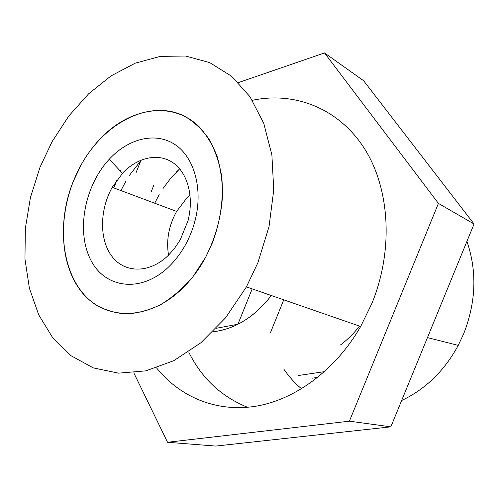 <?xml version="1.0" encoding="UTF-8"?>
<svg xmlns="http://www.w3.org/2000/svg" width="499" height="499" viewBox="0 0 499 499"><rect width="100%" height="100%" fill="white"/><g stroke="black" fill="none" stroke-linecap="round" stroke-linejoin="round"><path stroke-width="0.75" d="M271.362 295.527C254.465 317.096 235.004 329.178 212.967 331.773C228.754 330.076 243.68 322.996 257.746 310.521M73.072 181.854C54.64 227.9 62.993 282.434 95.053 304.34C104.466 309.891 114.776 313.098 125.991 313.958C137.518 313.366 149.139 310.241 160.853 304.577C172.361 297.498 183.027 288.241 192.845 276.814L205.551 257.44L212.393 242.851C220.683 220.751 223.864 197.417 221.618 175.916C219.173 162.069 214.913 149.706 208.825 138.841C201.846 129.079 193.631 121.457 184.187 115.98C149.737 99.027 104.815 122.386 81.331 164.533L73.072 181.854M466.927 241.354C477.163 271.188 476.096 301.957 463.727 333.669L458.238 345.402C444.378 370.838 425.51 389.208 401.645 400.51M39.97 167.365L52.064 141.704L68.787 116.017L88.641 93.787L111.04 75.898L135.26 63.173L160.453 56.35L185.659 56.038L209.773 62.637L231.617 76.272L249.987 96.712L263.734 123.297L271.886 154.908L273.751 189.988L269.03 226.64L257.883 262.761L246.419 286.881L225.635 317.738L200.91 342.751L173.789 360.683L145.839 370.863L118.569 373.158L93.288 367.888L71.058 355.75L52.669 337.686L38.672 314.775L29.385 288.166L24.95 259.006L25.343 228.436L30.433 197.535L39.97 167.365M252.357 100.305C293.88 91.448 337.748 107.647 363.802 147.548C389.719 187.399 393.954 249.375 371.961 303.28L360.671 326.496C335.684 370.102 295.171 399.724 255.75 406.236C216.223 412.554 179.752 396.873 156.543 367.9M133.788 372.822L167.533 442.276L349.412 421.175L438.421 203.411L324.518 52.931L238.422 82.597M324.518 52.931L363.634 80.744L474.05 223.995L390.848 426.832L215.755 446.069L167.533 442.276M140.893 160.497L136.04 172.666M349.412 421.175L390.848 426.832M438.421 203.411L474.05 223.995M247.56 407.29C221.494 396.755 201.945 378.491 188.915 352.487M301.564 388.815C294.834 383.138 288.946 376.626 283.906 369.266M237.917 324.231L252.195 288.884L237.917 324.231L216.379 328.267L237.917 324.231M120.858 170.278L120.471 171.244M117.084 179.752L113.834 187.917M141.348 159.998L129.515 175.249M163.011 188.528L170.845 178.087L179.684 168.837L176.478 171.93M153.923 184.929L151.259 191.597M312.499 378.148L317.832 377.375L312.499 378.148M340.405 345.021C347.466 339.738 353.847 333.438 359.548 326.103M298.739 375.46L324.587 371.63M110.073 158.376C129.31 138.129 156.037 131.767 175.261 144.729C194.479 157.597 203.274 189.47 194.966 221.051C190 239.239 181.337 254.434 168.968 266.628C141.161 293.612 104.634 288.497 90.519 259.48C76.004 230.794 84.736 185.553 109.275 159.225L110.073 158.376M168.325 255.363L174.201 248.82L180.139 240L187.942 220.907C194.217 197.099 187.718 172.885 173.128 162.811C158.539 152.682 137.949 157.185 123.028 172.673L112.231 187.318C99.488 209.998 99.182 239.882 112.088 256.567C124.856 273.383 149.638 273.589 168.325 255.363M154.696 203.212L159.2 194.666M120.939 190.581L125.586 181.661M99.713 139.333C92.727 146.8 86.595 155.201 81.331 164.533C58.726 204.634 57.054 257.472 79.173 288.672C100.998 320.052 146.088 322.903 181.368 289.414C190.761 280.469 198.82 269.809 205.551 257.44C215.662 237.487 221.331 216.685 222.554 195.04C222.442 181.1 220.583 168.069 216.971 155.95C212.443 144.598 206.524 134.886 199.213 126.808C172.093 100.205 129.104 107.74 99.713 139.333M190.057 195.034L186.844 197.984L176.609 211.414C168.799 225.567 166.111 240.15 168.531 255.157M283.756 299.824L270.564 332.39M246.419 286.881L360.671 326.496M458.238 345.402L427.456 337.586M187.942 220.907L194.966 221.051M176.609 211.414L112.231 187.318M122.411 173.321L109.275 159.225"/></g></svg>
